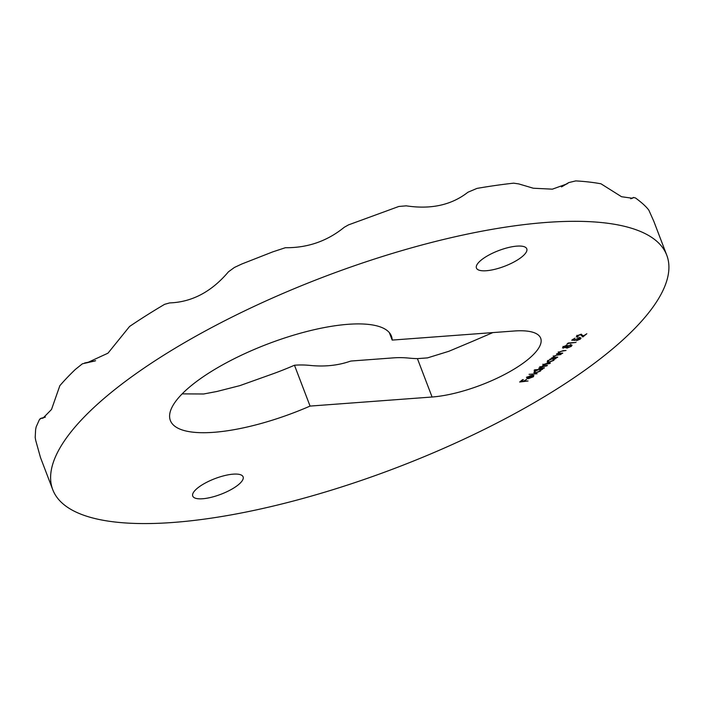 <?xml version="1.0" encoding="UTF-8"?>
<svg xmlns="http://www.w3.org/2000/svg" width="704" height="704" viewBox="0 0 704 704"><rect width="100%" height="100%" fill="white"/><g stroke="black" fill="none" stroke-linecap="round" stroke-linejoin="round"><path stroke-width="1.06" d="M173.131 522.456A328.627 102.098 -20.9 0 1 52.756 489.676A328.627 102.098 -20.9 0 1 206.043 330.581A328.627 102.098 -20.9 0 1 546.401 222.429A328.627 102.098 -20.9 0 1 666.767 255.209A328.627 102.098 -20.9 0 1 513.48 414.304A328.627 102.098 -20.9 0 1 173.131 522.456M562.179 186.56L568.48 182.785L567.01 183.885L552.367 189.165L533.342 188.232L518.769 183.92L513.656 183.163A328.627 102.098 159.1 0 0 476.978 188.399L467.922 192.236C451.554 205.058 430.989 209.59 406.243 205.841L398.834 206.466L348.506 224.884L344.291 227.251C327.246 241.129 307.613 247.949 285.393 247.711L272.738 251.874L241.921 263.956A328.627 102.098 159.1 0 0 234.397 267.476L228.457 271.797C211.596 291.755 191.99 302.13 169.638 302.914L164.595 304.339A328.627 102.098 159.1 0 0 129.562 326.48L107.976 353.179L87.014 362.815L84.63 362.974L95.11 360.87M95.11 360.932L82.377 363.801L75.372 369.415A328.627 102.098 159.1 0 0 59.84 385.695L51.515 409.464L42.962 418.176L40.955 418.396L45.188 417.182M39.961 418.915L40.955 418.396L39.398 419.663L36.212 426.782A328.627 102.098 159.1 0 0 35.605 429.783L35.2 437.492L35.702 440.352L40.498 457.565L52.756 489.676M182.16 393.87L203.632 393.994L216.964 391.468L239.853 385.634L274.032 373.428A118.307 36.758 159.1 0 0 294.466 365.235L294.879 365.2A131.454 90.033 -128.8 0 1 310.367 365.446A151.994 104.095 51.2 0 0 328.275 365.719A151.994 104.095 51.2 0 0 349.87 361.354A13.147 9.002 -128.8 0 1 351.745 360.976L393.466 357.87A131.454 90.033 -128.8 0 1 408.954 358.107A151.994 104.095 -128.8 0 0 417.419 358.626L427.46 357.896L448.835 351.296L472.692 341.273A72.301 22.458 159.1 0 0 476.67 339.557L492.466 332.763M310.068 406.085L432.08 397.012A72.301 22.458 159.1 0 0 506.959 373.217A72.301 22.458 159.1 0 0 540.681 338.219A72.301 22.458 159.1 0 0 514.202 331.003L392.19 340.085A118.307 36.758 159.1 0 0 391.415 336.107A118.307 36.758 159.1 0 0 348.084 324.306A118.307 36.758 159.1 0 0 225.553 363.238A118.307 36.758 159.1 0 0 170.368 420.517A118.307 36.758 159.1 0 0 213.708 432.318A118.307 36.758 159.1 0 0 310.068 406.085L294.466 365.235M486.297 270.732A26.946 8.369 159.1 0 0 514.21 261.862A26.946 8.369 159.1 0 0 526.777 248.82A26.946 8.369 159.1 0 0 516.912 246.127A26.946 8.369 159.1 0 0 488.998 254.998A26.946 8.369 159.1 0 0 476.432 268.039A26.946 8.369 159.1 0 0 486.297 270.732M202.62 498.758A26.946 8.369 159.1 0 0 230.525 489.887A26.946 8.369 159.1 0 0 243.1 476.837A26.946 8.369 159.1 0 0 233.226 474.153A26.946 8.369 159.1 0 0 205.313 483.023A26.946 8.369 159.1 0 0 192.746 496.065A26.946 8.369 159.1 0 0 202.62 498.758M577.614 337.198L578.151 336.776L577.711 335.799L580.589 334.655L582.806 336.978L586.828 333.74L583.273 336.019L581.055 334.233L576.937 335.843L576.303 336.846L577.614 337.198L577.421 336.688M576.805 335.368L577.245 336.53L577.562 335.403M568.216 342.998L567.125 343.878L567.574 344.098L568.489 343.367L576.048 342.417L568.216 342.998M559.231 353.302L559.187 352.229L561.431 351.252L566.016 350.478L563.094 350.689L558.58 352.211L558.061 353.452L556.494 353.954L562.214 353.531L562.751 353.1L559.231 353.302L558.263 351.868M555.984 358.538L550.273 358.961L549.736 359.392L550.792 359.313L547.888 360.8L547.14 362.023L548.557 362.41L553.784 360.378L554.47 359.04L555.984 358.538M554.558 359.181L554.321 358.662M542.696 369.222L534.67 369.82L534.134 370.242L537.548 369.996L534.591 371.492L533.843 372.706L535.26 373.102L540.496 371.061L541.174 369.723L542.696 369.222M541.262 369.873L541.024 369.345M533.042 375.663L532.655 376.851L528.968 378.277L532.84 375.162L530.385 375.69L527.516 377.177L526.891 378.453L528.299 378.717L533.421 376.746L533.843 375.258L533.166 375.602M522.562 379.694L519.675 382.017L528.035 381.005L524.216 381.286L526.574 379.394L523.415 381.348L521.004 381.533L523.362 379.641L522.562 379.694M529.047 374.334L537.073 373.745L529.047 374.334M538.718 368.245L543.91 368.245L544.438 367.814L542.036 367.998L540.725 367.074L546.867 365.86L547.404 365.438L545.178 365.605C543.444 365.842 542.942 365.534 543.69 364.69L549.833 363.484L550.37 363.053L547.272 363.282L543.083 364.663L542.872 365.842L538.718 368.245M542.819 364.223L543.268 365.394L543.558 364.338M539.862 366.608L540.311 367.77L540.593 366.722M554.215 357.333L554.171 356.259L556.415 355.282L561 354.508L558.078 354.719L553.564 356.242L553.045 357.482L551.487 357.984L557.207 357.562L557.735 357.13L554.215 357.333L553.256 355.898M565.84 347.09L566.914 348.137L571.34 346.342L572.053 345.145L570.874 344.907L567.653 345.981L566.861 345.426L563.147 346.931L562.522 347.899L565.937 347.354L565.875 347.855M567.459 345.47L567.653 345.981L566.817 345.453L567.266 346.614L570.231 344.995M574.948 338.175L571.71 340.19L575.018 340.384L575.925 339.363L579.075 338.087L580.052 338.342L576.312 340.736L580.334 339.117L581.055 338.008L579.638 337.656L574.666 339.9L572.933 339.794L574.948 338.175M582.894 335.377L582.358 335.817L582.806 336.978M582.358 335.817L581.425 334.215L581.865 335.377M567.574 344.098L567.406 343.649M554.022 357.87L553.344 359.207M553.608 359.894L553.784 360.378M548.372 361.944L548.557 362.41M540.725 368.553L540.047 369.899M540.311 370.586L540.496 371.061M535.084 372.627L535.26 373.102M533.227 376.226L533.421 376.746M528.123 378.25L528.299 378.717M527.859 377.546L526.442 377.291M666.767 255.209L653.831 221.329L648.842 210.17C646.219 206.624 641.758 202.55 635.466 197.956L633.477 197.534L632.403 198.255L621.544 196.724L600.961 183.788A328.627 102.098 159.1 0 0 575.766 180.902L568.726 182.6L561.405 186.886M630.749 198.766L633.653 197.419L630.898 198.739M392.19 340.085L389.338 332.631M520.837 381.084L521.004 381.533M524.049 380.846L524.216 381.286M571.111 345.761L571.34 346.342M566.518 346.966L566.914 348.137M562.989 347.063L563.42 348.172M572.757 339.346L572.933 339.794M580.07 338.439L580.334 339.117M574.781 339.768L575.018 340.384M548.46 360.395L552.464 358.794M552.605 359.172L553.714 359.454L553.106 360.413L549.094 361.988L548.002 361.68L548.592 360.747M535.163 371.078L539.167 369.486M539.317 369.864L540.417 370.137L539.81 371.096L535.797 372.671L534.714 372.363L535.304 371.43M531.502 375.373L528.326 378.286L527.402 377.274M528.326 378.286L527.666 377.96L528.114 376.746M528.246 377.098L531.608 375.646M563.772 346.5L566.174 345.532M563.957 347.75L563.922 346.896L563.957 347.75L566.447 346.685L566.298 345.858L566.447 346.685M570.671 344.388L571.12 345.558L570.363 345.33L570.539 346.403L567.468 347.706L566.262 346.315M567.468 347.706L567.266 346.614M417.419 358.626L432.08 397.012M543.796 365.631L543.963 366.08M579.612 337.181L580.052 338.342M547.562 360.51L548.002 361.68M553.265 358.283L553.714 359.454M534.266 371.202L534.714 372.363M539.968 368.975L540.417 370.137M527.234 376.834L527.683 378.004M40.638 418.422L45.39 417.05M95.128 360.809L95.612 360.677M563.006 346.43L563.446 347.591M566.421 344.863L566.87 346.034"/></g></svg>
